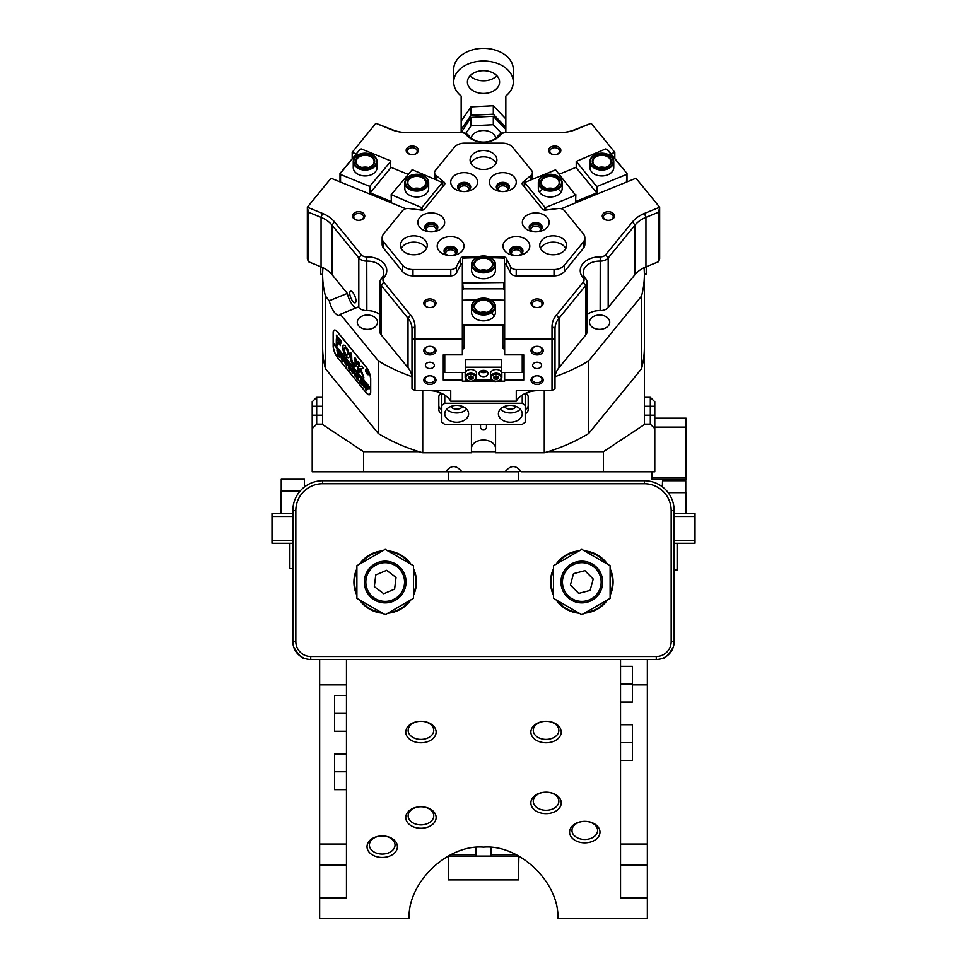 <?xml version="1.0" encoding="UTF-8"?>
<svg xmlns="http://www.w3.org/2000/svg" width="967" height="967" viewBox="0 0 967 967"><rect width="100%" height="100%" fill="white"/><g stroke="black" fill="none" stroke-linecap="round" stroke-linejoin="round"><path stroke-width="1.45" d="M475.909 847.539L475.909 856.097L448.495 856.097L448.495 879.922L518.505 879.922L518.868 856.097L448.495 856.097M515.967 854.598L491.091 854.598L491.091 856.097L491.091 847.539M475.909 856.097L475.909 854.598L451.033 854.598M320.754 266.735L320.754 273.999L322.64 274.797A160.86 113.743 0 0 0 325.492 296.132L325.492 368.802L378.363 433.554A160.86 113.743 0 0 0 422.736 452.786L422.736 390.644M674.156 520.959L674.156 641.604A17.877 17.877 0 0 1 656.279 659.482L310.721 659.482A17.877 17.877 0 0 1 292.844 641.604L292.88 509.041M656.279 656.496A14.892 14.892 0 0 0 671.171 641.604L671.171 510.528A26.81 26.81 0 0 0 644.36 483.718L322.64 483.718A26.81 26.81 0 0 0 295.829 510.528L295.829 641.604A14.892 14.892 0 0 0 310.721 656.496L656.279 656.496L656.279 659.482A17.877 17.877 0 0 0 674.156 641.604L674.12 509.041M420.947 721.309A15.194 10.746 180 0 0 405.753 732.043A15.194 10.746 180 0 0 420.947 742.789A15.194 10.746 180 0 0 436.129 732.043A15.194 10.746 180 0 0 420.947 721.309A12.813 9.054 0 0 1 433.748 730.363A12.813 9.054 0 0 1 420.947 739.417A12.813 9.054 0 0 1 408.134 730.363A12.813 9.054 0 0 1 420.947 721.309M546.053 742.789A15.194 10.746 0 0 1 530.871 732.043A15.194 10.746 0 0 1 546.053 721.309A12.813 9.054 180 0 0 533.252 730.363A12.813 9.054 180 0 0 546.053 739.417A12.813 9.054 180 0 0 558.866 730.363A12.813 9.054 180 0 0 546.053 721.309A15.194 10.746 0 0 1 561.247 732.043A15.194 10.746 0 0 1 546.053 742.789M584.781 842.849A15.194 10.746 0 0 1 569.587 832.116A15.194 10.746 0 0 1 584.781 821.37L584.781 821.37A12.813 9.054 180 0 0 571.981 830.423A12.813 9.054 180 0 0 584.781 839.489A12.813 9.054 180 0 0 597.594 830.423A12.813 9.054 180 0 0 584.781 821.37L584.781 821.37A15.194 10.746 0 0 1 599.975 832.116A15.194 10.746 0 0 1 584.781 842.849M382.219 857.451A15.194 10.746 0 0 1 367.025 846.705A15.194 10.746 0 0 1 382.219 835.959A12.813 9.054 180 0 0 369.406 845.025A12.813 9.054 180 0 0 382.219 854.079A12.813 9.054 180 0 0 395.019 845.025A12.813 9.054 180 0 0 382.219 835.959A15.194 10.746 0 0 1 397.413 846.705A15.194 10.746 0 0 1 382.219 857.451M420.947 828.26A15.194 10.746 0 0 1 405.753 817.514A15.194 10.746 0 0 1 420.947 806.768A12.813 9.054 180 0 0 408.134 815.834A12.813 9.054 180 0 0 420.947 824.887A12.813 9.054 180 0 0 433.748 815.834A12.813 9.054 180 0 0 420.947 806.768A15.194 10.746 0 0 1 436.129 817.514A15.194 10.746 0 0 1 420.947 828.26M546.053 813.658A15.194 10.746 0 0 1 530.871 802.912A15.194 10.746 0 0 1 546.053 792.178A12.813 9.054 180 0 0 533.252 801.232A12.813 9.054 180 0 0 546.053 810.286A12.813 9.054 180 0 0 558.866 801.232A12.813 9.054 180 0 0 546.053 792.178A15.194 10.746 0 0 1 561.247 802.912A15.194 10.746 0 0 1 546.053 813.658M620.536 659.482L620.536 897.799L647.346 897.799L647.346 918.65L557.911 918.65C559.506 882.617 519.436 844.118 483.5 847.152C447.564 844.118 407.494 882.617 409.089 918.65L319.654 918.65L319.654 659.482M685.772 492.65L685.772 480.744L662.54 480.744L662.359 486.788M673.322 646.996C668.584 654.925 664.897 658.745 662.238 658.454L665.127 657.137M346.464 659.482L346.464 897.799L319.654 897.799M647.346 897.799L647.346 659.482M300.012 655.916L303.42 657.923M293.678 646.996C298.404 654.925 302.103 658.745 304.762 658.454C302.127 658.757 298.428 654.937 293.678 646.996M304.46 486.921L304.46 479.245L281.228 479.245L281.228 491.163M300 491.163L280.926 491.163L280.926 513.513M289.87 543.297L289.87 568.62L292.844 568.62M292.844 540.323L271.993 540.323L271.993 516.487L292.844 516.487M292.844 513.513L271.993 513.513L271.993 516.487M271.993 540.323L271.993 543.297L292.844 543.297M674.156 540.323L695.007 540.323L695.007 516.487L674.156 516.487M695.007 540.323L695.007 543.297L674.156 543.297M674.156 513.513L695.007 513.513L695.007 516.487M448.495 471.799L448.495 480.744M518.505 471.799L518.505 480.744M651.806 471.799L651.806 477.758L686.074 477.758L686.074 418.179L654.792 418.179M686.074 477.758L686.074 479.245L651.806 479.245L651.806 477.758M668.197 492.65L686.074 492.65L686.074 513.513M677.13 543.297L677.13 570.107L674.156 570.107M346.464 713.404L334.546 713.404L334.546 695.527L346.464 695.527M334.546 713.404L334.546 731.27L346.464 731.27M346.464 771.787L334.546 771.787L334.546 753.909L346.464 753.909M334.546 771.787L334.546 789.664L346.464 789.664M620.536 742.596L632.454 742.596L632.454 724.718L620.536 724.718M632.454 742.596L632.454 760.461L620.536 760.461M620.536 684.201L632.454 684.201L632.454 666.336L620.536 666.336M632.454 684.201L632.454 702.078L620.536 702.078M295.829 510.528L292.844 510.528A29.796 29.796 0 0 1 322.64 480.744L644.36 480.744A29.796 29.796 0 0 1 674.156 510.528L671.171 510.528M556.122 564.172A31.282 31.282 0 0 1 579.197 550.852M584.419 550.852A31.282 31.282 0 0 1 607.494 564.172M610.104 568.705A31.282 31.282 0 0 1 610.104 595.346M607.494 599.878A31.282 31.282 0 0 1 584.419 613.199M579.197 613.199A31.282 31.282 0 0 1 556.122 599.878M553.511 595.346A31.282 31.282 0 0 1 553.511 568.705M553.511 565.683L581.808 549.353L610.104 565.683L610.104 598.368L581.808 614.698L553.511 598.368L553.511 565.683M359.506 564.172A31.282 31.282 0 0 1 382.581 550.852M387.803 550.852A31.282 31.282 0 0 1 410.878 564.172M413.489 568.705A31.282 31.282 0 0 1 413.489 595.346M410.878 599.878A31.282 31.282 0 0 1 387.803 613.199M382.581 613.199A31.282 31.282 0 0 1 359.506 599.878M356.896 595.346A31.282 31.282 0 0 1 356.896 568.705M356.896 565.683L385.192 549.353L413.489 565.683L413.489 598.368L385.192 614.698L356.896 598.368L356.896 565.683M600.302 587.755A19.364 19.364 0 0 0 587.537 563.531A19.364 19.364 0 0 0 563.314 576.296A19.364 19.364 0 0 0 576.078 600.519A19.364 19.364 0 0 0 600.302 587.755M561.887 575.861A20.851 20.851 0 0 1 587.972 562.105A20.851 20.851 0 0 1 601.728 588.19A20.851 20.851 0 0 1 575.643 601.945A20.851 20.851 0 0 1 561.887 575.861M584.914 570.651L573.504 573.649L570.397 585.023L578.701 593.4L590.112 590.402L593.206 579.028L584.914 570.651M378.242 563.954A19.364 19.364 0 0 0 367.122 588.976A19.364 19.364 0 0 0 392.143 600.096A19.364 19.364 0 0 0 403.263 575.075A19.364 19.364 0 0 0 378.242 563.954M392.675 601.486A20.851 20.851 0 0 1 365.731 589.507A20.851 20.851 0 0 1 377.71 562.564A20.851 20.851 0 0 1 404.653 574.543A20.851 20.851 0 0 1 392.675 601.486M374.338 586.631L383.754 593.726L394.609 589.121L396.047 577.42L386.631 570.325L375.776 574.93L374.338 586.631M505.922 470.76A10.432 7.373 180 0 0 507.784 471.799L459.216 471.799A10.432 7.373 180 0 0 461.078 470.76M446.343 470.76A10.432 7.373 180 0 0 448.204 471.799L312.208 471.799L312.208 401.801L316.68 397.328L322.64 397.328M644.36 397.328L650.32 397.328L654.792 401.801L654.792 471.799L521.334 471.799C515.967 464.861 510.612 464.861 505.245 471.799L518.795 471.799A10.432 7.373 180 0 0 520.657 470.76M461.755 471.799C456.388 464.861 451.033 464.861 445.666 471.799L459.216 471.799M322.64 320.077L322.64 424.138L316.68 424.138L312.208 428.611M419.074 451.698L363.604 451.698L321.963 424.138M644.36 320.077L644.36 424.138L645.037 424.138L603.396 451.698L547.926 451.698M495.563 451.698L471.437 451.698M363.604 471.799L363.604 451.698M603.396 451.698L603.396 471.799M654.792 428.611L650.32 424.138L650.32 397.328M645.037 424.138L650.32 424.138M312.208 401.801L316.68 397.328L316.68 424.138M495.89 138.088A12.511 8.848 180 0 0 494.608 135.283A12.511 8.848 180 0 0 494.33 134.921A12.511 8.848 180 0 0 481.131 130.666A12.511 8.848 180 0 0 471.11 138.088M501.559 133.373L493.303 124.719L493.303 116.294L505.801 129.397L505.801 132.612M493.303 124.719L471.002 125.819L465.707 133.494M493.303 116.294L471.002 117.394L471.002 125.819M471.002 117.394L461.199 132.612M504.955 128.514L505.801 127.293L493.303 114.191L471.002 115.291L461.199 129.493L462.045 130.388M493.303 114.191L493.303 105.754L505.801 118.868L505.801 127.293M493.303 105.754L471.002 106.866L471.002 115.291M471.002 106.866L461.199 121.068L461.199 129.493M644.36 273.806L646.246 273.999L646.246 266.735M646.246 273.999L644.36 274.773M461.162 95.987A29.796 21.069 0 0 1 453.704 82.05A29.796 21.069 0 0 1 483.5 60.994A29.796 21.069 0 0 1 513.296 82.05A29.796 21.069 0 0 1 505.838 95.987L505.838 132.612A5.959 4.219 0 0 0 500.58 134.836A19.364 13.695 180 0 1 483.5 142.089A19.364 13.695 180 0 1 466.42 134.836A5.959 4.219 0 0 0 461.162 132.612L461.162 95.987M513.296 82.05L513.296 69.419A29.796 21.069 180 0 0 483.5 48.35A29.796 21.069 180 0 0 453.704 69.419L453.704 82.05M483.5 93.424A16.088 11.374 180 0 0 499.588 82.05A16.088 11.374 180 0 0 483.5 70.676A16.088 11.374 180 0 0 467.412 82.05A16.088 11.374 180 0 0 483.5 93.424M470.119 75.728A16.088 11.374 180 0 0 483.5 80.793A16.088 11.374 180 0 0 496.881 75.728M505.838 130.763A59.579 42.125 180 0 0 505.898 132.612M461.102 132.612A59.579 42.125 180 0 0 461.162 130.763M561.235 208.715L635.972 178.206L627.003 181.869L627.003 173.468L607.639 149.752L605.596 148.942L576.235 161.416L576.235 167.738L596.482 192.542L596.482 186.232L576.235 161.416M375.861 123.305L392.554 129.783A29.796 21.069 0 0 0 407.445 132.612L461.162 132.612A8.933 6.322 180 0 1 469.043 135.948A8.933 6.322 180 0 0 461.162 132.612L407.445 132.612A32.769 23.172 180 0 1 391.055 129.505L375.861 123.305L352.181 152.303L352.181 158.54M591.139 123.305L575.945 129.505A32.769 23.172 180 0 1 559.555 132.612L505.838 132.612L559.555 132.612A29.796 21.069 0 0 0 574.446 129.783L591.139 123.305L614.819 152.303L614.819 158.54M486.957 371.521A4.472 3.155 -0 0 1 480.043 371.521M479.028 373.528A4.472 3.155 180 0 0 483.5 376.683A4.472 3.155 180 0 0 487.972 373.528A4.472 3.155 180 0 0 483.5 370.361A4.472 3.155 180 0 0 479.028 373.528M486.848 371.437A8.195 5.79 -0 0 1 480.152 371.437M466.408 379.838L465.623 379.838L465.623 378.859M465.623 371.969L465.623 367.206L501.377 367.206L501.377 371.969M501.377 367.206L501.377 359.833L465.623 359.833L465.623 367.206M501.377 378.859L501.377 379.838L500.592 379.838M491.719 379.838L475.28 379.838M472.585 376.622A2.236 1.583 -0 0 1 471.969 376.997A2.236 1.583 -0 0 1 469.732 376.997A2.236 1.583 -0 0 1 469.104 376.622M465.949 379.221A5.657 4.001 -0 0 1 465.175 377.215L465.175 373.528A5.657 4.001 -0 0 1 469.358 369.66A5.657 4.001 -0 0 1 475.728 371.509A5.657 4.001 -0 0 1 476.501 373.528L476.501 377.215A5.657 4.001 -0 0 1 472.573 381.022A5.657 4.001 -0 0 1 466.251 379.548M472.73 376.683L470.856 377.456L468.947 376.683M470.856 379.56L468.608 378.653L468.596 376.828L470.832 375.909L473.068 376.816L473.081 378.641L470.856 379.56L470.856 377.456M468.608 376.828L468.608 378.653M500.906 379.39A5.657 4.001 -0 0 1 494.548 381.046A5.657 4.001 -0 0 1 490.499 377.215L490.499 373.528A5.657 4.001 -0 0 1 491.151 371.666A5.657 4.001 -0 0 1 497.509 369.636A5.657 4.001 -0 0 1 501.825 373.528L501.825 377.215A5.657 4.001 -0 0 1 501.172 379.064M497.92 376.598A2.236 1.583 -0 0 1 497.352 376.961L494.27 376.707M498.053 376.659L497.352 376.961A2.236 1.583 -0 0 1 495.128 377.033A2.236 1.583 -0 0 1 494.439 376.634M498.343 376.755L498.44 378.58L496.264 379.56L493.98 378.713L493.871 376.888L496.059 375.909L498.343 376.755M496.264 377.456L496.264 379.56M493.98 376.84L493.98 378.713M468.608 413.816A11.918 8.425 180 0 0 456.69 405.391A11.918 8.425 180 0 0 444.772 413.816A11.918 8.425 180 0 0 456.69 422.241A11.918 8.425 180 0 0 468.608 413.816M522.228 413.816A11.918 8.425 180 0 0 510.31 405.391A11.918 8.425 180 0 0 498.392 413.816A11.918 8.425 180 0 0 510.31 422.241A11.918 8.425 180 0 0 522.228 413.816M441.798 405.391L441.798 422.241L444.772 424.356L522.228 424.356L525.202 422.241L525.202 405.391L522.228 403.287L444.772 403.287L441.798 405.391L441.798 393.448M525.202 393.448L525.202 405.391M444.772 395.104L444.772 403.287M522.228 403.287L522.228 395.104M504.375 406.515A6.551 4.63 180 0 0 510.31 409.186A6.551 4.63 180 0 0 516.245 406.515M500.362 409.186A11.918 8.425 180 0 0 520.258 409.186M450.755 406.515A6.551 4.63 180 0 0 456.69 409.186A6.551 4.63 180 0 0 462.625 406.515M446.742 409.186A11.918 8.425 180 0 0 466.638 409.186M486.474 424.356L486.474 427.511A2.974 2.103 180 0 1 482.025 429.348A2.974 2.103 180 0 1 480.526 427.511L480.526 424.356M598.633 167.496A8.933 6.322 180 0 1 601.837 167.086A8.933 6.322 180 0 1 605.04 167.496M601.837 167.92L601.837 167.92A9.537 6.745 180 0 1 592.3 161.187A9.537 6.745 180 0 1 601.837 154.442A9.537 6.745 180 0 1 611.374 161.187A9.537 6.745 180 0 1 601.837 167.92L601.837 167.92A8.933 6.322 0 0 0 610.769 161.61A8.933 6.322 0 0 0 601.837 155.288A8.933 6.322 0 0 0 592.904 161.61A8.933 6.322 0 0 0 601.837 167.92M601.837 169.189A11.326 8.002 0 0 0 613.163 161.187A11.326 8.002 0 0 0 601.837 153.173A11.918 8.425 180 0 1 613.755 161.61A11.918 8.425 180 0 1 601.837 170.035A11.918 8.425 180 0 1 589.918 161.61A11.918 8.425 180 0 1 601.837 153.173A11.326 8.002 0 0 0 590.523 161.187A11.326 8.002 0 0 0 601.837 169.189M480.297 270.301A8.933 6.322 180 0 1 483.5 269.89A8.933 6.322 180 0 1 486.703 270.301M483.5 270.724L483.5 270.724A9.537 6.745 180 0 1 473.963 263.991A9.537 6.745 180 0 1 483.5 257.246A9.537 6.745 180 0 1 493.037 263.991A9.537 6.745 180 0 1 483.5 270.724L483.5 270.724A8.933 6.322 0 0 0 492.433 264.414A8.933 6.322 0 0 0 483.5 258.092A8.933 6.322 0 0 0 474.567 264.414A8.933 6.322 0 0 0 483.5 270.724M483.5 271.993A11.326 8.002 0 0 0 494.826 263.991A11.326 8.002 0 0 0 483.5 255.977A11.918 8.425 180 0 1 495.418 264.414A11.918 8.425 180 0 1 483.5 272.839A11.918 8.425 180 0 1 471.582 264.414A11.918 8.425 180 0 1 483.5 255.977A11.326 8.002 0 0 0 472.174 263.991A11.326 8.002 0 0 0 483.5 271.993M355.989 300.834A6.261 2.212 -112.2 0 0 353.946 294.186A6.261 2.212 -112.2 0 0 350.489 291.2A6.261 2.212 -112.2 0 0 349.728 293.17A6.261 2.212 -112.2 0 0 351.758 299.806A6.261 2.212 -112.2 0 0 355.215 302.792A6.261 2.212 -112.2 0 0 355.989 300.834M414.988 390.644L412.002 388.541L412.002 328.744A29.796 21.069 0 0 0 408.014 318.203L381.155 285.313A8.933 6.322 180 0 1 379.958 282.159A8.933 6.322 180 0 1 381.312 278.81A16.379 11.58 0 0 0 383.79 272.682A16.379 11.58 0 0 0 367.412 261.102A16.379 11.58 0 0 0 366.856 261.114A8.933 6.322 180 0 1 366.553 261.114A8.933 6.322 180 0 1 358.817 257.947L331.959 225.057A29.796 21.069 0 0 0 321.056 217.345L308.437 212.196L308.437 261.706L307.349 258.83L307.349 207.216L322.543 213.417A32.769 23.172 180 0 1 334.534 221.902L361.392 254.792A5.959 4.219 0 0 0 366.553 256.896A5.959 4.219 0 0 0 366.759 256.896A19.364 13.695 180 0 1 367.412 256.884A19.364 13.695 180 0 1 384.334 263.931A19.364 13.695 180 0 1 383.839 277.819A5.959 4.219 0 0 0 383.742 282.159L410.588 315.049A32.769 23.172 180 0 1 414.988 326.641L414.988 390.644L450.731 390.644L450.731 401.184A23.837 16.85 0 0 0 428.635 390.644M554.998 339.042L552.012 339.042L552.012 326.641A32.769 23.172 180 0 1 556.412 315.049L583.258 282.159A5.959 4.219 0 0 0 583.161 277.819A19.364 13.695 180 0 1 582.666 263.931A19.364 13.695 180 0 1 599.588 256.884A19.364 13.695 180 0 1 600.241 256.896A5.959 4.219 0 0 0 600.447 256.896A5.959 4.219 0 0 0 605.608 254.792L632.466 221.902A32.769 23.172 180 0 1 644.457 213.417L659.651 207.216L659.651 258.83L658.563 261.706L658.563 212.196L645.944 217.345A29.796 21.069 0 0 0 635.041 225.057L608.183 257.947A8.933 6.322 180 0 1 600.447 261.114A8.933 6.322 180 0 1 600.144 261.114A16.379 11.58 0 0 0 599.588 261.102A16.379 11.58 0 0 0 583.21 272.682A16.379 11.58 0 0 0 585.688 278.81A8.933 6.322 180 0 1 587.042 282.159A8.933 6.322 180 0 1 585.845 285.313L558.986 318.203A29.796 21.069 0 0 0 554.998 328.744L554.998 388.541L552.012 390.644L552.012 339.042L504.653 339.042L504.653 263.387L504.653 349.522L502.538 348.035L504.351 345.702L504.351 324.018L502.864 325.492L502.864 347.806M605.608 254.792L608.183 257.947L608.183 307.458A8.933 6.322 180 0 1 600.447 310.612A8.933 6.322 180 0 1 600.144 310.612A16.379 11.58 0 0 0 599.588 310.6A16.379 11.58 0 0 0 587.042 314.746M466.42 134.836L469.043 135.948A16.379 11.58 0 0 0 483.5 142.089A16.379 11.58 0 0 0 497.957 135.948A8.933 6.322 180 0 1 505.838 132.612M377.529 322.192A10.129 7.168 0 0 0 367.412 315.024A10.129 7.168 0 0 0 357.282 322.192A10.129 7.168 0 0 0 367.412 329.348A10.129 7.168 0 0 0 377.529 322.192M325.492 296.132L329.276 300.761A11.918 4.219 -112.2 0 0 339.296 315.399A11.918 4.219 -112.2 0 0 340.324 314.299L358.382 306.926L358.817 307.458L358.817 257.947L361.392 254.792M340.324 314.299L378.363 360.884A160.86 113.743 0 0 0 411.918 376.659A29.796 21.069 180 0 1 412.002 378.242M383.742 282.159L381.155 285.313L381.155 334.824L408.014 367.714A29.796 21.069 180 0 1 411.918 376.659M381.155 334.824A8.933 6.322 180 0 1 379.958 331.657L379.958 282.159M379.958 314.746A16.379 11.58 0 0 0 366.856 310.612A8.933 6.322 180 0 1 358.817 307.458M495.563 448.579A12.063 8.534 0 0 0 483.5 440.045A12.063 8.534 0 0 0 471.437 448.579M429.88 354.949A6.104 4.315 0 0 1 423.776 350.622A6.104 4.315 0 0 1 429.88 346.307L429.88 346.307A4.92 3.481 180 0 0 424.96 349.788A4.92 3.481 180 0 0 429.88 353.257A4.92 3.481 180 0 0 434.799 349.788A4.92 3.481 180 0 0 429.88 346.307L429.88 346.307A6.104 4.315 0 0 1 435.984 350.622A6.104 4.315 0 0 1 429.88 354.949M429.88 384.431A6.104 4.315 0 0 1 423.776 380.116A6.104 4.315 0 0 1 429.88 375.8L429.88 375.8A4.92 3.481 180 0 0 424.96 379.269A4.92 3.481 180 0 0 429.88 382.751A4.92 3.481 180 0 0 434.799 379.269A4.92 3.481 180 0 0 429.88 375.8L429.88 375.8A6.104 4.315 0 0 1 435.984 380.116A6.104 4.315 0 0 1 429.88 384.431M537.12 354.949A6.104 4.315 0 0 1 531.016 350.622A6.104 4.315 0 0 1 537.12 346.307L537.12 346.307A4.92 3.481 180 0 0 532.201 349.788A4.92 3.481 180 0 0 537.12 353.257A4.92 3.481 180 0 0 542.04 349.788A4.92 3.481 180 0 0 537.12 346.307L537.12 346.307A6.104 4.315 0 0 1 543.224 350.622A6.104 4.315 0 0 1 537.12 354.949M537.12 384.431A6.104 4.315 0 0 1 531.016 380.116A6.104 4.315 0 0 1 537.12 375.8L537.12 375.8A4.92 3.481 180 0 0 532.201 379.269A4.92 3.481 180 0 0 537.12 382.751A4.92 3.481 180 0 0 542.04 379.269A4.92 3.481 180 0 0 537.12 375.8L537.12 375.8A6.104 4.315 0 0 1 543.224 380.116A6.104 4.315 0 0 1 537.12 384.431M537.12 307.554L537.12 307.554A6.104 4.315 180 0 1 531.016 303.227A6.104 4.315 180 0 1 537.12 298.912A6.104 4.315 180 0 1 543.224 303.227A6.104 4.315 180 0 1 537.12 307.554L537.12 307.554A4.92 3.481 0 0 0 542.04 304.073A4.92 3.481 0 0 0 537.12 300.604A4.92 3.481 0 0 0 532.201 304.073A4.92 3.481 0 0 0 537.12 307.554M429.88 307.554L429.88 307.554A6.104 4.315 180 0 1 423.776 303.227A6.104 4.315 180 0 1 429.88 298.912A6.104 4.315 180 0 1 435.984 303.227A6.104 4.315 180 0 1 429.88 307.554L429.88 307.554A4.92 3.481 0 0 0 434.799 304.073A4.92 3.481 0 0 0 429.88 300.604A4.92 3.481 0 0 0 424.96 304.073A4.92 3.481 0 0 0 429.88 307.554M455.372 254.128A4.92 3.481 0 0 0 455.53 253.269A4.92 3.481 0 0 0 450.61 249.788A4.92 3.481 0 0 0 445.702 253.269A4.92 3.481 0 0 0 445.86 254.128M444.518 252.641A6.104 4.315 180 0 1 450.61 248.108A6.104 4.315 180 0 1 456.714 252.641M521.14 254.128A4.92 3.481 0 0 0 521.298 253.269A4.92 3.481 0 0 0 516.39 249.788A4.92 3.481 0 0 0 511.47 253.269A4.92 3.481 0 0 0 511.628 254.128M510.286 252.641A6.104 4.315 180 0 1 516.39 248.108A6.104 4.315 180 0 1 522.482 252.641M540.505 230.424A4.92 3.481 0 0 0 540.662 229.554A4.92 3.481 0 0 0 535.754 226.073A4.92 3.481 0 0 0 530.835 229.554A4.92 3.481 0 0 0 530.992 230.424M529.65 228.925A6.104 4.315 180 0 1 535.754 224.392A6.104 4.315 180 0 1 541.846 228.925M603.432 216.838A4.92 3.481 0 0 0 608.352 220.319L608.352 220.319A6.104 4.315 180 0 1 602.236 216.004A6.104 4.315 180 0 1 608.352 211.676A6.104 4.315 180 0 1 614.456 216.004A6.104 4.315 180 0 1 608.352 220.319A4.92 3.481 0 0 0 613.259 216.838A4.92 3.481 0 0 0 608.352 213.369A4.92 3.481 0 0 0 603.432 216.838M549.812 151.166A4.92 3.481 0 0 0 554.72 154.647L554.72 154.647A6.104 4.315 180 0 1 548.615 150.332A6.104 4.315 180 0 1 554.72 146.005A6.104 4.315 180 0 1 560.836 150.332A6.104 4.315 180 0 1 554.72 154.647A4.92 3.481 0 0 0 559.639 151.166A4.92 3.481 0 0 0 554.72 147.697A4.92 3.481 0 0 0 549.812 151.166M496.76 188.65A6.104 4.315 180 0 1 502.864 184.117A6.104 4.315 180 0 1 508.956 188.65M507.627 190.136A4.92 3.481 0 0 0 507.784 189.266A4.92 3.481 0 0 0 502.864 185.797A4.92 3.481 0 0 0 497.945 189.266A4.92 3.481 0 0 0 498.102 190.136M436.008 230.424A4.92 3.481 0 0 0 436.165 229.554A4.92 3.481 0 0 0 431.246 226.073A4.92 3.481 0 0 0 426.338 229.554A4.92 3.481 0 0 0 426.495 230.424M425.154 228.925A6.104 4.315 180 0 1 431.246 224.392A6.104 4.315 180 0 1 437.35 228.925M458.044 188.65A6.104 4.315 180 0 1 464.136 184.117A6.104 4.315 180 0 1 470.24 188.65M468.898 190.136A4.92 3.481 0 0 0 469.055 189.266A4.92 3.481 0 0 0 464.136 185.797A4.92 3.481 0 0 0 459.216 189.266A4.92 3.481 0 0 0 459.373 190.136M407.361 151.166A4.92 3.481 0 0 0 412.28 154.647L412.28 154.647A6.104 4.315 180 0 1 406.164 150.332A6.104 4.315 180 0 1 412.28 146.005A6.104 4.315 180 0 1 418.385 150.332A6.104 4.315 180 0 1 412.28 154.647A4.92 3.481 0 0 0 417.188 151.166A4.92 3.481 0 0 0 412.28 147.697A4.92 3.481 0 0 0 407.361 151.166M353.741 216.838A4.92 3.481 0 0 0 358.648 220.319L358.648 220.319A6.104 4.315 180 0 1 352.544 216.004A6.104 4.315 180 0 1 358.648 211.676A6.104 4.315 180 0 1 364.764 216.004A6.104 4.315 180 0 1 358.648 220.319A4.92 3.481 0 0 0 363.568 216.838A4.92 3.481 0 0 0 358.648 213.369A4.92 3.481 0 0 0 353.741 216.838M537.12 362.214A4.472 3.155 180 0 0 532.648 365.369A4.472 3.155 180 0 0 537.12 368.536A4.472 3.155 180 0 0 541.593 365.369A4.472 3.155 180 0 0 537.12 362.214M429.88 362.214A4.472 3.155 180 0 0 425.407 365.369A4.472 3.155 180 0 0 429.88 368.536A4.472 3.155 180 0 0 434.352 365.369A4.472 3.155 180 0 0 429.88 362.214M599.588 315.024A10.129 7.168 0 0 0 589.471 322.192A10.129 7.168 0 0 0 599.588 329.348A10.129 7.168 0 0 0 609.718 322.192A10.129 7.168 0 0 0 599.588 315.024M544.264 390.644L544.264 452.786A160.86 113.743 0 0 0 588.637 433.554L641.508 368.802A160.86 113.743 0 0 0 644.36 347.467L644.36 274.797A160.86 113.743 0 0 0 644.046 267.69A29.796 21.069 180 0 1 645.944 266.856L658.563 261.706M544.264 452.786L495.563 452.786L495.563 424.356M471.437 424.356L471.437 452.786L422.736 452.786M308.437 261.706L321.056 266.856A29.796 21.069 180 0 1 322.954 267.69A160.86 113.743 0 0 0 322.64 274.797L322.64 347.467A160.86 113.743 0 0 0 325.492 368.802M441.133 393.146A7.446 5.27 180 0 0 438.813 396.966L438.813 409.609A7.446 5.27 180 0 0 441.798 413.816M525.202 413.816A7.446 5.27 180 0 0 528.187 409.609L528.187 396.966A7.446 5.27 180 0 0 525.867 393.146M538.365 390.644A23.837 16.85 0 0 0 516.269 401.184L516.269 390.644L552.012 390.644M554.998 378.242A29.796 21.069 180 0 1 555.082 376.659A160.86 113.743 0 0 0 588.637 360.884L588.637 433.554M308.437 212.196L307.349 207.216L331.028 178.206L405.765 208.715M635.972 178.206L659.651 207.216L658.563 212.196M608.183 307.458L635.041 274.568A29.796 21.069 180 0 1 644.046 267.69M555.082 376.659A29.796 21.069 180 0 1 558.986 367.714L585.845 334.824L585.845 285.313L583.258 282.159M476.356 257.669L462.649 258.092L462.649 345.702L464.462 348.035L462.347 349.522L462.347 263.387L462.347 339.042L412.002 339.042M322.954 267.69A29.796 21.069 180 0 1 331.959 274.568L347.334 293.388A11.918 4.219 -112.2 0 0 355.856 307.953M356.001 153.862L352.181 152.303M614.819 152.303L610.999 153.862M462.347 372.464L462.347 380.116L443.285 380.116L443.285 354.841L462.347 354.841L462.347 339.042M641.508 368.802L641.508 296.132A160.86 113.743 0 0 0 644.36 274.797M378.363 433.554L378.363 360.884M587.042 282.159L587.042 331.657A8.933 6.322 180 0 1 585.845 334.824M588.637 360.884L641.508 296.132M329.276 300.761L347.334 293.388M516.269 401.184L450.731 401.184M504.653 339.042L504.653 354.841L523.715 354.841L523.715 380.116L504.653 380.116L504.653 381.167L498.126 381.167M494.197 381.167L472.803 381.167M468.874 381.167L462.347 381.167L462.347 380.116M443.285 380.116L443.285 354.841M337.628 357.754L366.227 392.783A8.933 3.155 -112.2 0 0 369.599 394.741A8.933 3.155 -112.2 0 0 370.699 391.937L370.699 378.883A8.933 3.155 -112.2 0 0 366.227 367.085L337.628 332.056A8.933 3.155 -112.2 0 0 334.244 330.11A8.933 3.155 -112.2 0 0 333.156 332.902L333.156 345.968A8.933 3.155 -112.2 0 0 337.628 357.754L366.082 392.397A8.933 3.155 -112.2 0 0 369.454 394.343A8.933 3.155 -112.2 0 0 370.542 391.55L370.542 389.435L333.313 343.829L333.313 345.944A8.933 3.155 -112.2 0 0 337.773 357.73M504.653 380.116L504.653 372.464M523.715 380.116L523.715 354.841M525.202 409.609A7.446 5.27 180 0 0 528.187 405.391M438.813 405.391A7.446 5.27 180 0 0 441.798 409.609M402.659 265.321A11.918 8.425 0 0 0 412.982 269.527L412.982 275.849A11.918 8.425 180 0 1 402.659 271.63L402.659 265.321L383.742 242.149A11.918 8.425 0 0 1 382.146 237.93A11.918 8.425 0 0 1 383.742 233.724L402.647 210.576A5.959 4.219 0 0 1 404.822 209.029A5.959 4.219 0 0 1 408.836 208.534L421.407 210.093A2.974 2.103 0 0 0 423.413 209.851A2.974 2.103 0 0 0 424.501 209.077L444.457 184.637A2.974 2.103 0 0 0 444.856 183.585A2.974 2.103 0 0 0 444.167 182.231L435.96 175.317L435.96 179.379M453.753 268.959A5.959 4.219 0 0 0 456.376 266.759L456.376 273.081A5.959 4.219 180 0 1 453.753 275.281A5.959 4.219 180 0 1 450.779 275.849L450.779 269.527A5.959 4.219 0 0 0 453.753 268.959M531.04 179.379L531.04 175.317A5.959 4.219 0 0 0 532.43 172.61A5.959 4.219 0 0 0 531.632 170.494L512.74 147.359A11.918 8.425 0 0 0 502.417 143.14L464.583 143.14A11.918 8.425 0 0 0 458.624 144.264A11.918 8.425 0 0 0 454.26 147.359L435.368 170.494A5.959 4.219 0 0 0 434.57 172.61A5.959 4.219 0 0 0 435.96 175.317M559.978 268.403A11.918 8.425 0 0 0 564.341 265.321L564.341 271.63A11.918 8.425 180 0 1 559.978 274.713A11.918 8.425 180 0 1 554.018 275.849L554.018 269.527A11.918 8.425 0 0 0 559.978 268.403M478.121 256.884L463.544 256.884A2.974 2.103 0 0 0 462.057 257.174A2.974 2.103 0 0 0 460.739 258.274L456.376 266.759M456.376 273.081L460.739 264.595A2.974 2.103 180 0 1 462.057 263.495A2.974 2.103 180 0 1 462.649 263.302M542.451 230.593A13.405 9.477 0 0 0 547.358 217.648A13.405 9.477 0 0 0 529.046 214.178A13.405 9.477 0 0 0 524.138 227.124A13.405 9.477 0 0 0 542.451 230.593M539.03 231.246A6.551 4.63 0 0 0 542.306 227.233A6.551 4.63 0 0 0 532.479 223.22A6.551 4.63 0 0 0 529.191 227.233A6.551 4.63 0 0 0 539.03 231.246M542.221 227.97A6.551 4.63 0 0 0 532.479 224.695A6.551 4.63 0 0 0 529.275 227.97M523.087 254.309A13.405 9.477 0 0 0 527.994 241.363A13.405 9.477 0 0 0 509.682 237.894A13.405 9.477 0 0 0 504.774 250.84A13.405 9.477 0 0 0 523.087 254.309M519.666 254.962A6.551 4.63 0 0 0 522.942 250.949A6.551 4.63 0 0 0 513.114 246.936A6.551 4.63 0 0 0 509.827 250.949A6.551 4.63 0 0 0 519.666 254.962M522.857 251.686A6.551 4.63 0 0 0 513.114 248.41A6.551 4.63 0 0 0 509.911 251.686M470.844 190.318A13.405 9.477 0 0 0 475.752 177.372A13.405 9.477 0 0 0 457.439 173.903A13.405 9.477 0 0 0 452.532 186.849A13.405 9.477 0 0 0 470.844 190.318M467.412 190.97A6.551 4.63 0 0 0 470.687 186.957A6.551 4.63 0 0 0 460.86 182.944A6.551 4.63 0 0 0 457.584 186.957A6.551 4.63 0 0 0 467.412 190.97M470.603 187.695A6.551 4.63 0 0 0 460.86 184.419A6.551 4.63 0 0 0 457.669 187.695M509.561 190.318A13.405 9.477 0 0 0 514.468 177.372A13.405 9.477 0 0 0 496.156 173.903A13.405 9.477 0 0 0 491.248 186.849A13.405 9.477 0 0 0 509.561 190.318M506.14 190.97A6.551 4.63 0 0 0 509.416 186.957A6.551 4.63 0 0 0 499.588 182.944A6.551 4.63 0 0 0 496.313 186.957A6.551 4.63 0 0 0 506.14 190.97M509.331 187.695A6.551 4.63 0 0 0 499.588 184.419A6.551 4.63 0 0 0 496.397 187.695M559.857 253.511A13.405 9.477 0 0 0 566.565 245.304A13.405 9.477 0 0 0 546.452 237.096A13.405 9.477 0 0 0 539.755 245.304A13.405 9.477 0 0 0 559.857 253.511M540.517 248.459A13.405 9.477 180 0 1 546.452 243.418A13.405 9.477 180 0 1 565.792 248.459M490.209 168.198A13.405 9.477 0 0 0 496.905 159.99A13.405 9.477 0 0 0 476.791 151.783A13.405 9.477 0 0 0 470.095 159.99A13.405 9.477 0 0 0 490.209 168.198M470.856 163.157A13.405 9.477 180 0 1 476.791 158.105A13.405 9.477 180 0 1 496.144 163.157M457.318 254.309A13.405 9.477 0 0 0 462.226 241.363A13.405 9.477 0 0 0 443.913 237.894A13.405 9.477 0 0 0 439.006 250.84A13.405 9.477 0 0 0 457.318 254.309M453.886 254.962A6.551 4.63 0 0 0 457.173 250.949A6.551 4.63 0 0 0 447.334 246.936A6.551 4.63 0 0 0 444.058 250.949A6.551 4.63 0 0 0 453.886 254.962M457.089 251.686A6.551 4.63 0 0 0 447.334 248.41A6.551 4.63 0 0 0 444.143 251.686M437.954 230.593A13.405 9.477 0 0 0 442.862 217.648A13.405 9.477 0 0 0 424.549 214.178A13.405 9.477 0 0 0 419.642 227.124A13.405 9.477 0 0 0 437.954 230.593M434.521 231.246A6.551 4.63 0 0 0 437.809 227.233A6.551 4.63 0 0 0 427.97 223.22A6.551 4.63 0 0 0 424.694 227.233A6.551 4.63 0 0 0 434.521 231.246M437.725 227.97A6.551 4.63 0 0 0 427.97 224.695A6.551 4.63 0 0 0 424.779 227.97M420.548 253.511A13.405 9.477 0 0 0 427.245 245.304A13.405 9.477 0 0 0 407.143 237.096A13.405 9.477 0 0 0 400.435 245.304A13.405 9.477 0 0 0 420.548 253.511M401.208 248.459A13.405 9.477 180 0 1 407.143 243.418A13.405 9.477 180 0 1 426.483 248.459M412.982 275.849L450.779 275.849M412.982 269.527L450.779 269.527M584.854 237.93L584.854 244.252A11.918 8.425 180 0 1 583.258 248.459L583.258 242.149A11.918 8.425 0 0 0 584.854 237.93A11.918 8.425 0 0 0 583.258 233.724L564.353 210.576A5.959 4.219 0 0 0 558.164 208.534L545.593 210.093A2.974 2.103 0 0 1 542.499 209.077L522.543 184.637A2.974 2.103 0 0 1 522.144 183.585A2.974 2.103 0 0 1 522.833 182.231L531.04 175.317M516.221 269.527L516.221 275.849A5.959 4.219 180 0 1 510.624 273.081L510.624 266.759A5.959 4.219 0 0 0 516.221 269.527L554.018 269.527M516.221 275.849L554.018 275.849M510.624 266.759L506.261 258.274A2.974 2.103 0 0 0 503.456 256.884L488.879 256.884M583.258 242.149L564.341 265.321M504.351 263.302A2.974 2.103 180 0 1 506.261 264.595L510.624 273.081M383.742 242.149L383.742 248.459L402.659 271.63M383.742 248.459A11.918 8.425 180 0 1 382.146 244.252L382.146 237.93M564.341 271.63L583.258 248.459M353.245 161.61L353.245 167.496A11.918 8.425 -0 0 0 359.204 174.797A11.918 8.425 -0 0 0 377.082 167.496L377.082 161.61A11.918 8.425 180 0 1 365.163 170.035A11.918 8.425 180 0 1 353.245 161.61A11.918 8.425 180 0 1 365.163 153.173A11.918 8.425 180 0 1 377.082 161.61M404.847 182.666L404.847 188.565A11.918 8.425 -0 0 0 410.806 195.866A11.918 8.425 -0 0 0 428.671 188.565L428.671 182.666A11.918 8.425 180 0 1 416.765 191.091A11.918 8.425 180 0 1 404.847 182.666A11.918 8.425 180 0 1 416.765 174.241A11.918 8.425 180 0 1 428.671 182.666M413.949 188.662A9.235 6.527 180 0 1 419.569 188.662M340.541 182.098L340.541 174.483L369.696 186.377L369.696 192.699L370.518 192.542L390.765 167.738L390.547 160.836L361.404 148.942L360.183 149.172L339.997 173.468L339.997 181.869M340.541 174.483L339.997 173.468M360.183 149.172L340.215 173.613M407.832 174.217L390.765 167.255M422.108 210.129L422.108 207.289L442.366 182.485L412.22 169.684L391.151 194.657L421.298 207.446L421.298 210.081M442.366 182.485L442.366 187.199M369.696 192.699L391.369 201.547L391.369 195.225M390.765 161.416L369.696 186.377M391.151 194.657L391.369 201.547M422.108 207.289L421.298 207.446M370.518 186.232L370.518 192.542M362.347 167.605A9.235 6.527 180 0 1 367.98 167.605M589.918 161.61L589.918 167.496A11.918 8.425 -0 0 0 607.796 174.797A11.918 8.425 -0 0 0 613.755 167.496L613.755 161.61M538.329 182.666L538.329 188.565A11.918 8.425 -0 0 0 556.194 195.866A11.918 8.425 -0 0 0 562.153 188.565L562.153 182.666A11.918 8.425 180 0 1 550.235 191.091A11.918 8.425 180 0 1 538.329 182.666A11.918 8.425 180 0 1 550.235 174.241A11.918 8.425 180 0 1 562.153 182.666M627.003 173.468L606.817 149.172M626.459 182.098L626.785 173.613M545.702 210.081L545.702 207.446L575.631 195.225L575.631 201.547L597.304 192.699L597.304 186.377L626.459 174.483M524.634 187.199L524.634 182.485L544.892 207.289L544.892 210.129M575.631 195.225L555.59 169.841L524.634 182.485M576.235 167.255L559.168 174.217M597.304 186.377L596.482 186.232M597.304 192.699L596.482 192.542M575.631 201.547L575.848 194.657M545.702 207.446L544.892 207.289M599.02 167.605A9.235 6.527 180 0 1 604.653 167.605M547.431 188.662A9.235 6.527 180 0 1 553.051 188.662M465.381 372.464L444.772 372.464L443.285 371.413L444.772 372.029L444.772 354.841M522.228 372.464L523.715 371.413L522.228 372.464M480.684 312.534A9.235 6.527 180 0 1 486.316 312.534M480.684 270.409A9.235 6.527 180 0 1 483.5 270.095A9.235 6.527 180 0 1 486.316 270.409M501.619 372.464L521.612 372.464M522.228 354.841L522.228 372.029M464.136 347.806L464.136 325.492L502.864 325.492M445.388 372.464L444.772 372.029M464.136 325.492L463.544 324.658L503.456 324.658M462.649 324.018L463.544 324.658M504.351 324.018L504.351 258.092L490.644 257.669M490.644 299.794L504.351 300.217M462.649 300.217L476.356 299.794M471.582 306.539L471.582 312.438A11.918 8.425 0 0 0 483.5 320.863A11.918 8.425 0 0 0 495.418 312.438L495.418 306.539A11.918 8.425 180 0 1 483.5 314.964A11.918 8.425 180 0 1 471.582 306.539A11.918 8.425 180 0 1 483.5 298.114A11.918 8.425 180 0 1 495.418 306.539M462.649 288.843L504.351 288.843M462.649 282.521L463.241 289.266M504.351 282.521L463.241 282.944M471.582 264.414L471.582 270.301A11.918 8.425 0 0 0 483.5 278.738A11.918 8.425 0 0 0 495.418 270.301L495.418 264.414M503.759 289.266L503.759 282.944M480.297 312.438A8.933 6.322 180 0 1 483.5 312.015A8.933 6.322 180 0 1 486.703 312.438M483.5 312.861L483.5 312.861A9.537 6.745 180 0 1 473.963 306.116A9.537 6.745 180 0 1 483.5 299.371A9.537 6.745 180 0 1 493.037 306.116A9.537 6.745 180 0 1 483.5 312.861L483.5 312.861A8.933 6.322 0 0 0 492.433 306.539A8.933 6.322 0 0 0 483.5 300.217A8.933 6.322 0 0 0 474.567 306.539A8.933 6.322 0 0 0 483.5 312.861M492.433 313.84A11.326 8.002 180 0 1 494.197 316.149M483.5 314.118A11.326 8.002 0 0 0 494.826 306.116A11.326 8.002 0 0 0 483.5 298.114A11.326 8.002 0 0 0 472.174 306.116A11.326 8.002 0 0 0 483.5 314.118M361.96 167.496A8.933 6.322 180 0 1 365.163 167.086A8.933 6.322 180 0 1 368.367 167.496M365.163 167.92L365.163 167.92A9.537 6.745 180 0 1 355.626 161.187A9.537 6.745 180 0 1 365.163 154.442A9.537 6.745 180 0 1 374.7 161.187A9.537 6.745 180 0 1 365.163 167.92L365.163 167.92A8.933 6.322 0 0 0 374.096 161.61A8.933 6.322 0 0 0 365.163 155.288A8.933 6.322 0 0 0 356.231 161.61A8.933 6.322 0 0 0 365.163 167.92M365.163 169.189A11.326 8.002 0 0 0 376.477 161.187A11.326 8.002 0 0 0 365.163 153.173A11.326 8.002 0 0 0 353.837 161.187A11.326 8.002 0 0 0 365.163 169.189M413.55 188.565A8.933 6.322 180 0 1 416.765 188.142A8.933 6.322 180 0 1 419.968 188.565M416.765 188.988L416.765 188.988A9.537 6.745 180 0 1 407.228 182.243A9.537 6.745 180 0 1 416.765 175.51A9.537 6.745 180 0 1 426.29 182.243A9.537 6.745 180 0 1 416.765 188.988L416.765 188.988A8.933 6.322 0 0 0 425.698 182.666A8.933 6.322 0 0 0 416.765 176.345A8.933 6.322 0 0 0 407.82 182.666A8.933 6.322 0 0 0 416.765 188.988M416.765 190.257A11.326 8.002 0 0 0 428.079 182.243A11.326 8.002 0 0 0 416.765 174.241A11.326 8.002 0 0 0 405.439 182.243A11.326 8.002 0 0 0 416.765 190.257M547.032 188.565A8.933 6.322 180 0 1 550.235 188.142A8.933 6.322 180 0 1 553.45 188.565M550.235 188.988L550.235 188.988A9.537 6.745 180 0 1 540.71 182.243A9.537 6.745 180 0 1 550.235 175.51A9.537 6.745 180 0 1 559.772 182.243A9.537 6.745 180 0 1 550.235 188.988L550.235 188.988A8.933 6.322 0 0 0 559.18 182.666A8.933 6.322 0 0 0 550.235 176.345A8.933 6.322 0 0 0 541.302 182.666A8.933 6.322 0 0 0 550.235 188.988M559.18 189.967A11.326 8.002 180 0 1 560.945 192.276M550.235 190.257A11.326 8.002 0 0 0 561.561 182.243A11.326 8.002 0 0 0 550.235 174.241A11.326 8.002 0 0 0 538.921 182.243A11.326 8.002 0 0 0 550.235 190.257M539.538 192.276A11.326 8.002 180 0 1 541.302 189.967M368.463 373.613A2.683 0.943 -112.2 0 0 367.593 370.772A2.683 0.943 -112.2 0 0 366.106 369.491A2.683 0.943 -112.2 0 0 365.78 370.325A2.683 0.943 -112.2 0 0 366.65 373.177A2.683 0.943 -112.2 0 0 368.137 374.459A2.683 0.943 -112.2 0 0 368.463 373.613M365.635 370.143A2.974 1.052 -112.2 0 0 366.602 373.31A2.974 1.052 -112.2 0 0 368.246 374.725A2.974 1.052 -112.2 0 0 368.608 373.794A2.974 1.052 -112.2 0 0 367.641 370.639A2.974 1.052 -112.2 0 0 365.997 369.213A2.974 1.052 -112.2 0 0 365.635 370.143M363.943 377.867L360.739 368.826L363.338 368.5L363.169 367.774L361.658 366.094L358.02 366.541L358.068 370.99L359.18 372.271L359.76 368.947L363.713 377.916M349.317 355.542A6.709 2.369 -112.2 0 0 346.391 347.262L346.343 349.208A3.868 1.366 67.8 0 1 347.902 353.813A3.868 1.366 67.8 0 1 347.431 355.022A3.868 1.366 67.8 0 1 346.343 354.587L346.391 356.666A6.709 2.369 -112.2 0 0 348.507 357.645A6.709 2.369 -112.2 0 0 349.317 355.542M346.452 347.334L346.597 349.099A3.868 1.366 67.8 0 1 348.168 353.704A3.868 1.366 67.8 0 1 347.685 354.925A3.868 1.366 67.8 0 1 347.552 354.949M356.025 373.697L356.243 376.163L355.24 376.755L353.837 370.772L354.962 372.138L355.264 376.61L356.182 373.637M356.243 376.163L355.348 376.707M355.264 376.61L356.243 375.921M358.588 377.166L357.766 377.42L359.422 381.832L357.403 377.239L357.766 379.801L356.654 378.435L356.654 374.217L357.766 375.583L357.403 377.166L358.201 376.115L359.156 377.275L358.177 377.287M356.75 378.423L357.028 375.438M358.588 379.717L357.657 377.13L358.697 376.598M359.942 382.521L359.942 381.82L359.942 382.521M360.546 379.874L360.582 379.028L362.734 381.663L362.782 382.618L361.827 380.732L362.202 385.217L361.078 383.851L361.453 380.273L360.631 379.838M361.078 383.851L361.706 380.418M363.483 385.664L362.939 384.008L363.374 382.932L364.269 383.488L365.55 387.199L364.245 387.779L362.939 384.008L363.374 382.932M365.55 387.199L364.354 387.731M367.738 388.939L366.42 388.383L366.795 390.849L365.671 389.483L365.671 385.265L367.738 388.939L366.674 388.275M365.671 389.483L366.251 385.809M351.65 371.171L351.106 369.515L351.541 368.439L352.435 368.995L353.717 372.706L352.411 373.286L351.106 369.515L351.541 368.439M353.717 372.706L352.52 373.238M350.695 367.859L349.583 365.731L350.453 369.37L349.583 367.714L349.957 370.228L348.833 368.85L348.833 364.644L350.767 367.823M348.313 368.282L348.313 367.581L348.313 368.282M347.02 362.54L347.794 363.483L346.67 366.263L346.005 362.891L345.376 364.68L344.216 358.987L345.195 360.183L345.545 363.882L345.4 360.437L346.428 361.694L346.73 365.296L347.093 362.516M343.345 358.032L344.107 358.975L342.983 361.743L342.318 358.382L341.689 360.171L340.541 354.478L341.52 355.675L341.859 359.373L341.726 355.929L342.741 357.186L343.043 360.788L343.418 358.008M339.659 353.523L340.432 354.466L339.296 357.234L338.643 353.874L338.015 355.663L336.854 349.969L337.834 351.166L338.184 354.865L338.039 351.42L339.066 352.677L339.369 356.279L339.731 353.499M370.699 388.323L333.313 342.777L333.313 333.301A8.933 3.155 -112.2 0 1 334.401 330.496L335.295 330.134M370.542 388.383L370.542 378.907A8.933 3.155 -112.2 0 0 366.082 367.109L337.773 332.455A8.933 3.155 -112.2 0 0 334.401 330.496M341.472 343.08L341.472 341.182L336.395 335.198L336.468 336.963L341.653 343.007M352.979 362.818A2.974 1.052 67.8 0 1 351.783 359.289L351.601 353.596L350.441 352.435L350.441 357.645A5.657 2.007 -112.2 0 0 352.919 364.656L352.979 362.818M354.901 363.121A2.974 1.052 67.8 0 1 354.538 364.051A2.974 1.052 67.8 0 1 353.704 363.725L353.765 365.695A5.657 2.007 -112.2 0 0 355.554 366.541A5.657 2.007 -112.2 0 0 356.243 364.764L356.061 359.071L354.901 357.899L355.167 363.012A2.974 1.052 67.8 0 1 354.804 363.955A2.974 1.052 67.8 0 1 354.659 363.979M345.594 348.301L345.545 346.21A6.709 2.369 -112.2 0 0 343.43 345.231A6.709 2.369 -112.2 0 0 342.838 349.292A6.709 2.369 -112.2 0 0 345.545 355.614L345.594 353.668A3.868 1.366 67.8 0 1 344.506 347.854A3.868 1.366 67.8 0 1 345.594 348.301L345.751 348.241M358.068 361.513L357.887 364.196L359.18 365.949L359.228 363.193L358.068 361.513M337.628 342.378L340.457 345.594L340.275 343.732L336.335 338.994L336.286 344.059L337.447 345.739L337.882 342.282L340.457 345.424M367.653 373.189L366.868 371.618L367.097 372.984L366.42 372.15L366.42 369.829L367.653 373.189M333.567 343.092L333.313 343.829M336.54 339.163L336.54 343.962L337.628 345.545M358.141 361.61L358.141 364.1L359.228 365.671M346.452 354.684L346.657 356.557A6.709 2.369 -112.2 0 0 348.628 357.585M344.639 347.818A3.868 1.366 67.8 0 1 344.76 347.745A3.868 1.366 67.8 0 1 345.751 348.096M343.563 345.195A6.709 2.369 -112.2 0 0 345.751 355.433M355.167 357.959L355.167 363.012M353.825 363.822L354.019 365.599A5.657 2.007 -112.2 0 0 355.675 366.469M350.695 352.484L350.695 357.548A5.657 2.007 -112.2 0 0 353.112 364.474M358.177 366.529L358.141 370.409L359.228 371.993M360.739 368.826L363.387 368.427M360.026 368.838L363.93 377.746M336.564 335.223L336.721 336.854L341.653 342.886M366.964 370.518L366.868 371.618M367.641 371.606L367.073 370.736M333.567 343.732L370.699 389.205M368.004 388.843L367.387 388.794M366.566 386.353L366.42 388.226L367.496 387.84M366.759 388.698L366.686 386.691M363.205 383.911L363.628 382.823M364.499 387.501L365.357 386.619L365.091 384.661M364.825 384.769L363.665 383.343L363.399 384.552L364.233 387.598L365.091 386.715L364.982 384.709M364.341 383.573L363.665 383.343M365.357 386.619L364.233 387.598M360.195 382.412L359.978 381.784M358.431 377.19L357.766 377.42M357.935 376.997L358.648 376.755L357.935 376.997M356.497 376.066L355.493 376.647M354.526 374.604L354.212 371.993M354.466 371.884L354.2 370.905M355.518 376.514L356.327 375.885L355.518 376.514M351.372 369.418L351.795 368.33M352.665 373.008L353.523 372.126L353.257 370.18M352.991 370.276L351.831 368.85L351.565 370.059L352.399 373.105L353.257 372.222L353.148 370.216M352.508 369.08L351.831 368.85M353.523 372.126L352.399 373.105M350.658 369.213L350.296 368.173M349.208 365.864L349.16 368.983M348.579 368.173L348.35 367.545M346.79 365.84L345.908 362.335M345.618 364.499L344.506 359.688M346.174 362.226L345.763 361.489M343.104 361.332L342.233 357.826M341.943 359.978L341.085 355.07M342.487 357.717L342.088 356.98M339.417 356.823L338.547 353.318M338.257 355.469L337.398 350.562M338.801 353.209L338.402 352.472M319.654 684.902L346.464 684.902M647.346 684.902L632.454 684.902M647.346 865.114L620.536 865.114M647.346 844.046L620.536 844.046M319.654 865.114L346.464 865.114M319.654 844.046L346.464 844.046M686.074 427.124L654.792 427.124M292.844 510.528A29.796 29.796 0 0 1 322.64 480.744L322.64 483.718M644.36 483.718L644.36 480.744A29.796 29.796 0 0 1 674.156 510.528M310.721 656.496L310.721 659.482A17.877 17.877 0 0 1 292.844 641.604L295.829 641.604M674.156 641.604L671.171 641.604M610.104 593.883A30.678 30.678 0 0 0 610.104 570.167M606.224 563.447A30.678 30.678 0 0 0 585.688 551.589M577.928 551.589A30.678 30.678 0 0 0 557.391 563.447M553.511 570.167A30.678 30.678 0 0 0 553.511 593.883M557.391 600.604A30.678 30.678 0 0 0 577.928 612.462M585.688 612.462A30.678 30.678 0 0 0 606.224 600.604M413.489 593.883A30.678 30.678 0 0 0 413.489 570.167M409.609 563.447A30.678 30.678 0 0 0 389.072 551.589M381.312 551.589A30.678 30.678 0 0 0 360.776 563.447M356.896 570.167A30.678 30.678 0 0 0 356.896 593.883M360.776 600.604A30.678 30.678 0 0 0 381.312 612.462M389.072 612.462A30.678 30.678 0 0 0 409.609 600.604M644.36 415.206L654.792 415.206M654.792 406.261L644.36 406.261M322.64 406.261L312.208 406.261M312.208 415.206L322.64 415.206M475.087 375.982A4.92 3.481 180 0 0 468.366 374.737A4.92 3.481 180 0 0 466.59 379.487A4.92 3.481 180 0 0 473.322 380.732A4.92 3.481 180 0 0 475.087 375.982M465.175 377.215A5.657 4.001 -0 0 1 469.358 373.347A5.657 4.001 -0 0 1 475.728 375.196A5.657 4.001 -0 0 1 476.501 377.215C473.999 381.977 470.518 382.714 466.021 379.439L465.175 377.215M491.804 376.127A4.92 3.481 180 0 0 493.883 380.817A4.92 3.481 180 0 0 500.519 379.354A4.92 3.481 180 0 0 498.44 374.652A4.92 3.481 180 0 0 491.804 376.127M490.499 377.215A5.657 4.001 -0 0 1 491.151 375.353A5.657 4.001 -0 0 1 497.509 373.322A5.657 4.001 -0 0 1 501.825 377.215L501.111 379.269C495.817 382.847 492.288 382.158 490.499 377.215M366.759 256.896L366.856 310.612M583.161 277.819L585.688 278.81M600.144 310.612L600.241 256.896M632.466 221.902L635.041 225.057L635.041 274.568M556.412 315.049L558.986 318.203L558.986 367.714M410.588 315.049L408.014 318.203L408.014 367.714M334.534 221.902L331.959 225.057L331.959 274.568M644.457 213.417L645.944 217.345L645.944 266.856M322.543 213.417L321.056 217.345L321.056 266.856M575.945 129.505L574.446 129.783M500.58 134.836L497.957 135.948M391.055 129.505L392.554 129.783M552.012 326.641L554.998 328.744M383.839 277.819L381.312 278.81M414.988 326.641L412.002 328.744M460.739 264.595L460.739 258.274M522.833 184.999L522.833 182.231M463.544 257.669L463.544 256.884M503.456 257.669L503.456 256.884M506.261 264.595L506.261 258.274M444.167 184.999L444.167 182.231M434.57 172.61L434.57 178.81M532.43 178.81L532.43 172.61M369.454 394.343L370.337 393.992"/></g></svg>
